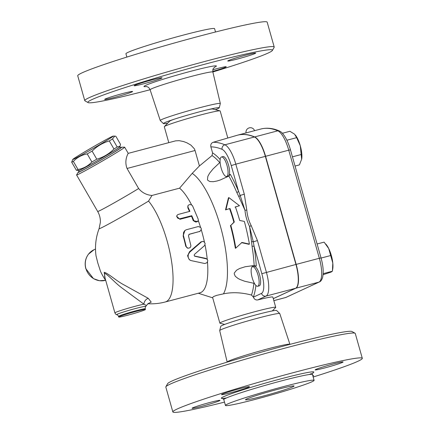 <?xml version="1.0" encoding="UTF-8"?>
<svg xmlns="http://www.w3.org/2000/svg" width="434" height="434" viewBox="0 0 434 434"><rect width="100%" height="100%" fill="white"/><g stroke="black" fill="none" stroke-linecap="round" stroke-linejoin="round"><path stroke-width="0.65" d="M210.219 402.383A14.512 0.77 -15.8 0 1 219.995 400.376A14.512 0.77 -15.8 0 1 206.237 405.068A14.512 0.77 -15.8 0 1 192.061 408.28A14.512 0.77 -15.8 0 1 210.219 402.383M248.818 387.139A14.512 0.77 -15.8 0 1 233.476 392.021A14.512 0.77 -15.8 0 1 221.524 394.609A14.512 0.77 -15.8 0 1 235.282 389.916A14.512 0.77 -15.8 0 1 249.458 386.705A14.512 0.77 -15.8 0 1 248.818 387.139M324.936 367.875A14.512 0.77 -15.8 0 1 315.16 369.882A14.512 0.77 -15.8 0 1 328.918 365.189A14.512 0.77 -15.8 0 1 343.093 361.978A14.512 0.77 -15.8 0 1 324.936 367.875M312.762 375.627A14.512 0.77 -15.8 0 1 313.63 375.649A14.512 0.77 -15.8 0 1 312.903 376.121M313.158 377.021A98.442 5.219 164.2 0 0 357.941 361.262A98.442 5.219 164.2 0 0 362.303 358.327L355.267 333.464A98.442 5.219 164.2 0 0 355.055 333.236A98.442 5.219 164.2 0 0 259.114 355.251A98.442 5.219 164.2 0 0 165.875 386.77A98.442 5.219 164.2 0 0 165.821 387.074L172.851 411.931A98.442 5.219 164.2 0 0 224.508 402.112M165.875 386.77L167.616 383.667A95.919 5.083 -15.8 0 1 258.463 352.956A95.919 5.083 -15.8 0 1 351.947 331.505L355.055 333.236M362.303 358.327A98.442 5.219 164.2 0 0 266.172 380.108A98.442 5.219 164.2 0 0 172.851 411.931M289.917 344.319L279.778 313.592A31.221 1.655 164.2 0 0 279.756 313.554A31.221 1.655 164.2 0 0 249.29 320.504A31.221 1.655 164.2 0 0 219.702 330.545A31.221 1.655 164.2 0 0 219.702 330.594L227.166 362.075A32.61 1.731 -15.8 0 1 258.078 351.535A32.61 1.731 -15.8 0 1 289.917 344.319L289.934 344.363M312.062 381.725A46.069 2.441 164.2 0 0 314.102 380.347A46.069 2.441 164.2 0 0 269.118 390.54A46.069 2.441 164.2 0 0 225.447 405.432A46.069 2.441 164.2 0 0 263.367 397.208A46.069 2.441 164.2 0 0 312.062 381.725M292.945 386.77A25.243 1.34 164.2 0 0 294.062 386.016A25.243 1.34 164.2 0 0 269.411 391.604A25.243 1.34 164.2 0 0 245.487 399.763A25.243 1.34 164.2 0 0 266.264 395.255A25.243 1.34 164.2 0 0 292.945 386.77M279.756 313.554L276.615 310.505A29.029 1.541 164.2 0 0 248.291 316.966A29.029 1.541 164.2 0 0 220.776 326.303L219.702 330.545M114.43 97.4A14.512 0.77 -15.8 0 1 104.659 99.408A14.512 0.77 -15.8 0 1 118.417 94.715A14.512 0.77 -15.8 0 1 132.592 91.503A14.512 0.77 -15.8 0 1 114.43 97.4M134.768 85.303A14.512 0.77 -15.8 0 1 150.11 80.426A14.512 0.77 -15.8 0 1 162.056 77.832A14.512 0.77 -15.8 0 1 148.298 82.525A14.512 0.77 -15.8 0 1 134.122 85.737A14.512 0.77 -15.8 0 1 134.768 85.303M245.915 55.107A14.512 0.77 -15.8 0 1 255.691 53.1A14.512 0.77 -15.8 0 1 241.933 57.793A14.512 0.77 -15.8 0 1 227.758 61.004A14.512 0.77 -15.8 0 1 245.915 55.107M212.861 69.755A14.512 0.77 -15.8 0 1 226.228 66.771A14.512 0.77 -15.8 0 1 225.582 67.205A14.512 0.77 -15.8 0 1 212.758 71.382M237.615 135.158A214.553 67.368 75.2 0 1 237.729 135.126A214.553 67.368 75.2 0 1 254.649 136.927A23.496 7.378 75.2 0 1 265.581 156.3L296.172 264.398A21.765 6.835 75.2 0 1 295.804 288.23L273.284 298.679M272.411 50.436L274.152 47.328A98.442 5.219 164.2 0 0 274.212 47.024A98.442 5.219 164.2 0 0 178.07 68.811A98.442 5.219 164.2 0 0 84.766 100.634A98.442 5.219 164.2 0 0 84.972 100.862L88.086 102.592A95.919 5.083 -15.8 0 1 178.792 71.36A95.919 5.083 -15.8 0 1 272.411 50.436A95.919 5.083 -15.8 0 1 268.223 53.002A95.919 5.083 -15.8 0 1 212.855 71.973M150.099 89.735A95.919 5.083 -15.8 0 1 88.086 102.592M274.212 47.024L267.176 22.167A98.442 5.219 164.2 0 0 171.034 43.948A98.442 5.219 164.2 0 0 77.729 75.771L84.766 100.634M215.351 109.688A29.029 1.541 164.2 0 0 217.971 108.608A29.029 1.541 164.2 0 0 219.251 107.795L220.331 103.552A31.221 1.655 164.2 0 0 220.331 103.504A31.221 1.655 164.2 0 0 189.837 110.41A31.221 1.655 164.2 0 0 160.249 120.506A31.221 1.655 164.2 0 0 160.276 120.543L163.417 123.592A29.029 1.541 164.2 0 0 167.736 123.158M215.524 31.991L214.586 28.666A46.069 2.441 164.2 0 0 169.591 38.859A46.069 2.441 164.2 0 0 125.931 53.751L126.874 57.076M219.251 107.795A29.029 1.541 164.2 0 0 219.251 107.746A29.029 1.541 164.2 0 0 190.906 114.169A29.029 1.541 164.2 0 0 163.39 123.554A29.029 1.541 164.2 0 0 163.417 123.592M227.747 137.762L220.163 110.952A29.029 1.541 164.2 0 0 220.005 110.849L212.627 109.005A22.4 1.188 164.2 0 0 207.772 109.715M174.202 119.214A22.4 1.188 164.2 0 0 169.694 121.151L164.377 126.592A29.029 1.541 164.2 0 0 164.302 126.761L168.793 142.65M194.492 256.017L195.05 256.353C194.079 255.854 193.965 255.121 194.709 254.161L204.707 245.46L205.13 243.376L203.877 241.657L202.743 241.396L201.56 241.787L189.653 252.225L188.237 254.682L188.128 257.275L189.132 259.391L190.7 260.508L204.794 263.525L206.888 262.782L207.805 260.85L207.447 259.586L206.416 258.848L194.709 256.206M189.761 259.982L189.246 259.592L187.569 255.805L189.506 251.753L201.013 241.841L203.047 241.407M194.578 256.038L205.787 258.382L207.175 259.277M188.003 207.186L187.955 205.667L189.186 204.653L191.106 204.685L192.49 205.705L198.164 219.04L198.262 220.369L197.573 221.541L195.902 222.078L194.144 221.237L191.768 215.693L179.551 218.834L177.788 218.221L176.801 216.637L177.039 215.313L177.973 214.504L189.924 211.32L188.003 207.186L187.851 207.924L187.83 206.063M189.49 211.434A55.53 17.436 -104.8 0 0 187.851 207.924M197.909 221.172L197.633 221.557L193.255 220.711A55.53 17.436 -104.8 0 0 191.535 216.235L179.947 219.3L176.66 216.344L176.866 215.698M191.535 216.235L191.768 215.693M199.342 231.669L199.7 231.485C202.211 229.043 201.718 227.405 198.213 226.57L186.04 229.83L184.521 230.893L183.549 232.516L183.332 235.109L186.3 246.778L186.989 247.776L187.955 248.281L189.946 247.792L190.7 246.729L190.873 245.573L188.464 235.781L189.273 234.235L200.145 231.311L188.882 234.431M187.96 248.281L185.763 246.328A55.53 17.436 -104.8 0 0 183.121 235.95L184.884 230.546M201.311 229.863A55.53 17.436 75.2 0 1 204.441 242.08M198.24 220.461A55.53 17.436 75.2 0 1 200.486 227.15M128.149 153.386L175.586 140.86L179.155 140.665L183.658 141.576L186.859 142.786L190.955 145.146L194.334 148.786L195.023 150.403L199.423 165.951L192.208 173.367L179.589 188.166A55.53 17.436 75.2 0 1 191.584 204.897M179.589 188.166L151.981 195.457L148.542 201.094A55.53 17.436 75.2 0 1 171.273 259.537A55.53 17.436 75.2 0 1 165.218 301.988L199.976 292.809A55.53 17.436 75.2 0 0 207.479 262.027M205.022 244.847A55.53 17.436 75.2 0 1 207.235 259.331M241.96 242.443L249.409 244.103A78.321 24.592 -104.8 0 0 244.337 221.394L239.704 220.477A76.33 23.968 -104.8 0 0 235.423 206.904L239.481 205.716L228.875 197.6L225.946 209.682L230.009 208.494A73.682 23.138 75.2 0 1 234.306 222.056L230.839 225.344A71.691 22.508 75.2 0 1 235.792 248.107L241.96 242.443M239.481 205.716L235 207.099M228.875 197.6L228.436 197.801L225.523 209.877L225.946 209.682M249.409 244.103L248.975 244.309L241.526 242.644M230.009 208.494L225.523 209.877M234.306 222.056L233.893 222.246A72.256 22.687 -104.8 0 0 229.586 208.683M230.839 225.344L233.893 222.246M235.792 248.107L235.353 248.313A70.265 22.063 -104.8 0 0 230.427 225.534M112.015 136.542A23.349 0.7 -30 0 0 89.881 148.791A23.349 0.7 -30 0 0 72.749 159.457A23.349 0.7 -30 0 0 93.31 148.428A23.349 0.7 -30 0 0 113.128 136.119A23.349 0.7 -30 0 0 112.015 136.542M119.996 146.204L119.475 147.104A23.349 0.7 -30 0 1 99.619 159.349A23.349 0.7 -30 0 1 79.102 170.443L76.373 170.274A26.186 0.787 -30 0 0 78.033 169.504C83.507 168.479 88.129 165.967 91.889 161.98A26.186 0.787 -30 0 0 96.782 159.191C103.368 157.282 109.097 153.896 113.968 149.025A26.186 0.787 -30 0 0 117.202 147.007L119.996 146.204L120.527 144.365L115.856 136.281L114.76 136.113L112.531 138.923A26.186 0.787 150 0 1 109.297 140.941C102.712 142.846 96.983 146.236 92.111 151.108A26.186 0.787 150 0 1 87.218 153.896C81.744 154.922 77.122 157.433 73.357 161.421A26.186 0.787 150 0 1 71.697 162.191L72.749 159.457M119.638 146.817A23.979 0.722 150 0 1 120.034 146.741A23.979 0.722 150 0 1 99.63 159.365A23.979 0.722 150 0 1 78.511 170.741A23.979 0.722 150 0 1 78.771 170.443M117.202 147.007L112.531 138.923M113.968 149.025L109.297 140.941M96.782 159.191L92.111 151.108M91.889 161.98L87.218 153.896M78.033 169.504L73.357 161.421M76.373 170.274L71.697 162.191M120.034 146.741L120.663 147.831A23.979 0.722 150 0 1 103.596 158.518A23.979 0.722 150 0 1 80.328 171.414A23.979 0.722 150 0 1 79.14 171.831L78.511 170.741M252.214 277.847A10.096 3.168 75.2 0 1 252.55 266.731A10.096 3.168 75.2 0 1 258.192 275.682A10.096 3.168 75.2 0 1 257.704 286.256A10.096 3.168 75.2 0 1 252.214 277.847M252.55 266.731L254.053 266.335A10.096 3.168 75.2 0 1 259.7 275.286A10.096 3.168 75.2 0 1 259.212 285.86L257.704 286.256M226.814 176.432A10.096 3.168 75.2 0 1 226.646 176.497A10.096 3.168 75.2 0 1 221.004 167.54A10.096 3.168 75.2 0 1 221.492 156.972A10.096 3.168 75.2 0 1 227.058 165.652A10.096 3.168 75.2 0 1 226.814 176.432M221.492 156.972L222.995 156.571A10.096 3.168 75.2 0 1 228.566 165.251A10.096 3.168 75.2 0 1 228.322 176.036A10.096 3.168 75.2 0 1 228.154 176.096L226.646 176.497M325.76 244.006L326.422 244.825A15.147 4.758 75.2 0 1 328.684 248.487L324.122 242.129L317.097 243.984M332.802 263.042L328.684 248.487A15.147 4.758 75.2 0 1 332.802 263.042A15.147 4.758 75.2 0 1 332.759 268.83L332.46 270.648L332.802 263.042M323.086 274.689L331.077 272.075L332.357 271.234L332.46 270.648M295.315 135.007A15.147 4.758 75.2 0 1 295.364 135.066A15.147 4.758 75.2 0 1 300.274 145.732L296.655 137.659L294.518 134.144L289.901 131.285L282.409 133.265M295.044 166.048L299.411 164.893L301.701 159.066A15.147 4.758 75.2 0 1 301.701 159.072A15.147 4.758 75.2 0 0 300.274 145.732L301.652 159.349M323.167 273.659L332.357 271.234M321.079 258.067L330.768 255.507M286.885 140.236L296.655 137.659M292.435 156.831L301.408 154.461M273.268 298.635L295.57 288.29A21.765 6.835 -104.8 0 0 295.939 264.458L265.353 156.359A23.496 7.378 -104.8 0 0 254.416 136.992A214.553 67.368 -104.8 0 0 237.496 135.191L213.181 142.281C211.239 143.052 210.468 144.582 210.881 146.871L212.589 152.925L212.014 155.567L199.423 165.951M148.542 201.094A35.17 1.058 -30 0 1 100.834 228.094A35.17 1.058 -30 0 1 99.093 228.664A55.53 55.53 0 0 0 96.017 255.81L97.818 263.037L100.504 271.315A55.53 55.53 0 0 0 105.712 280.38M114.907 312.881A16.405 0.868 -15.8 0 1 115.634 312.388A16.405 0.868 -15.8 0 1 128.556 308.118A16.405 0.868 -15.8 0 1 143.936 304.185L146.432 305.509L145.819 306.48A15.147 0.803 -15.8 0 0 134.057 308.916A15.147 0.803 -15.8 0 0 117.386 314.183A15.147 0.803 -15.8 0 0 116.8 314.688C116.366 314.9 115.737 314.297 114.907 312.881L104.654 276.637L104.567 273.279C107.947 274.483 115.574 283.559 122.784 288.567L143.936 304.185A5.051 3.608 122.4 0 1 148.26 298.337L124.471 285.149C116.355 280.993 108.055 273.089 104.193 272.319L105.136 278.357M147.961 303.675L151.222 302.124L148.26 298.337M119.323 316.63A13.883 0.738 -15.8 0 1 133.998 311.965A13.883 0.738 -15.8 0 1 145.428 309.485A13.883 0.738 -15.8 0 1 132.267 313.972A13.883 0.738 -15.8 0 1 118.71 317.042A13.883 0.738 -15.8 0 1 119.323 316.63M128.22 153.392C128.453 153.045 123.782 159.886 127.043 168.468L138.63 188.513C142.064 192.696 146.513 195.007 151.981 195.457M272.297 310.939L275.655 307.505A29.029 1.541 164.2 0 0 275.731 307.337A29.029 1.541 164.2 0 0 247.38 313.76A29.029 1.541 164.2 0 0 219.87 323.146A29.029 1.541 164.2 0 0 220.027 323.249L224.682 324.415M219.87 323.146L212.606 297.469L213.533 296.541L216.816 295.326L223.439 293.867C232.065 292.022 241.412 292.418 251.487 295.049L253.402 297.138C254.259 299.292 255.718 300.219 257.785 299.916A29.029 1.541 -15.8 0 1 272.829 297.068L275.731 307.337M228.848 176.047A78.174 24.543 75.2 0 1 236.856 192.566A2.523 0.982 157.2 0 0 238.483 191.188A80.404 25.248 -104.8 0 0 230.286 174.278L228.848 176.047L220.309 179.969L217.092 180.978L213.419 181.683L209.942 181.58L207.815 180.338L207.468 179.643L207.837 176.378L209.519 173.318L213.127 168.859L220.103 162.256M220.005 110.849A29.029 1.541 164.2 0 0 191.812 117.375A29.029 1.541 164.2 0 0 164.377 126.592M226.727 177.175A11.989 3.765 75.2 0 1 226.081 176.486M238.781 196.569L244.966 210.246L240.165 195.43A2.523 0.879 -28.3 0 1 238.781 196.569L236.856 192.566M257.785 299.916L266.026 296.091A21.765 6.835 -104.8 0 0 266.395 272.259L257.433 240.582L251.205 225.642L249.555 226.472L251.546 241.684A2.523 0.629 176.3 0 1 253.299 241.83L249.555 226.472C247.022 221.324 245.492 215.915 244.966 210.246A3.787 0.434 -4.8 0 1 246.81 210.105L244.304 194.182L240.165 195.43L238.483 191.188L231.241 165.587A19.709 6.19 75.2 0 0 222.067 149.339A210.772 66.18 75.2 0 0 210.881 146.871M254.465 283.44L244.657 281.227L240.154 279.556L238.038 278.465L235.25 276.246L234.224 273.827L234.338 272.981L236.525 270.225L239.66 268.483L245.177 266.742L254.161 265.516L256.277 266.129A80.404 25.248 -104.8 0 0 254.112 246.42A2.523 0.732 -9.1 0 0 252.051 246.262A78.174 24.543 75.2 0 1 254.161 265.516M192.208 173.367A65.626 20.61 75.2 0 1 221.6 230.655A65.626 20.61 75.2 0 1 223.439 293.867M251.546 241.684L252.051 246.262M295.939 264.458L261.827 273.686L254.112 246.42L253.299 241.83L257.433 240.582M252.062 267.013A11.989 3.765 75.2 0 1 252.463 265.635M78.06 172.412L76.601 174.935A27.765 0.835 -30 0 0 76.59 174.989A27.765 0.835 -30 0 0 77.963 174.501A27.765 0.835 -30 0 0 104.903 159.576A27.765 0.835 -30 0 0 124.672 147.197A27.765 0.835 -30 0 0 124.618 147.18L121.704 147.186A25.243 0.759 150 0 1 104.344 158.122A25.243 0.759 150 0 1 79.297 172.021A25.243 0.759 150 0 1 78.06 172.412A25.243 0.759 150 0 1 79.021 171.625M120.543 147.625A25.243 0.759 150 0 1 121.704 147.186M314.102 380.347L312.453 374.526A46.069 2.441 164.2 0 0 267.469 384.719A46.069 2.441 164.2 0 0 223.803 399.611L222.555 398.363M311.721 373.473A48.087 2.55 -15.8 0 1 309.263 374.52M226.51 397.935A48.087 2.55 -15.8 0 1 261.675 384.166A48.087 2.55 -15.8 0 1 312.702 372.985M260.899 129.006A214.553 67.368 75.2 0 1 277.82 130.808A2.523 2.327 -67.1 0 1 279.246 130.905C272.812 128.16 266.698 127.525 260.899 129.006L237.729 135.126M254.649 136.927L277.82 130.808A23.496 7.378 75.2 0 1 288.751 150.18L290.454 149.833C288.946 144.555 287.069 140.106 284.834 136.488C281.666 131.865 280.831 131.779 279.246 130.905M273.832 300.626L285.973 297.42A21.765 6.835 75.2 0 1 285.615 297.55L273.843 300.659M286.353 297.285A2.523 2.392 -114.9 0 1 285.973 297.42L318.974 282.105A2.523 2.392 -114.9 0 0 319.348 281.97L285.615 297.55M214.293 67.33A37.65 1.996 164.2 0 0 214.738 67.129A37.65 1.996 164.2 0 0 178.933 74.534A37.65 1.996 164.2 0 0 146.437 86.529M146.046 86.485L147.175 86.724C148.292 87.462 148.401 86.616 150.115 89.778A32.61 1.731 -15.8 0 1 181.021 79.232A32.61 1.731 -15.8 0 1 212.866 72.022C212.796 69.869 212.904 68.8 213.186 68.822L214.608 67.086M200.888 241.944L201.311 241.988M189.506 251.753L189.956 251.942M205.787 258.382L206.269 258.816M179.947 219.3L180.186 218.752M193.255 220.711L193.531 220.266M183.121 235.95L183.484 235.765M185.763 246.328L186.181 246.382M319.348 281.97C320.65 281.547 321.724 280.066 322.581 277.521C323.748 272.427 323.238 265.896 321.041 257.926L319.343 258.279A21.765 6.835 75.2 0 1 318.974 282.105L295.804 288.23M265.581 156.3L288.751 150.18L319.343 258.279L296.172 264.398M85.91 268.559A16.405 15.553 65.1 0 0 105.646 280.288L99.435 280.722L93.473 278.644L85.796 268.635C84.418 263.297 85.314 258.463 88.493 254.145L94.064 249.702A16.405 15.553 65.1 0 0 85.91 268.559M118.71 317.042L118.525 316.391A13.883 0.738 -15.8 0 1 119.138 315.979A13.883 0.738 -15.8 0 1 133.813 311.314A13.883 0.738 -15.8 0 1 145.244 308.834L145.428 309.485M138.63 188.513A27.765 0.835 150 0 1 99.06 210.995A27.765 0.835 150 0 1 97.688 211.483L76.59 174.989M127.043 168.468L195.056 150.506M212.014 155.567A78.174 24.543 75.2 0 1 219.74 162.62M220.147 159.549A80.404 25.248 -104.8 0 0 212.589 152.925M244.304 194.182L235.808 164.161L231.241 165.587M253.375 297.04A80.404 25.248 -104.8 0 0 255.903 285.431M253.89 283.293A78.174 24.543 75.2 0 1 251.487 295.049M261.827 273.686A17.978 5.647 75.2 0 1 261.523 293.373L253.402 297.138M295.57 288.29L266.026 296.091A3.787 3.591 -114.9 0 1 261.523 293.373M265.353 156.359L235.808 164.161A23.496 7.378 -104.8 0 0 224.872 144.793A3.787 3.494 112.9 0 0 222.067 149.339M254.416 136.992L224.872 144.793A214.553 67.368 -104.8 0 0 213.181 142.281M251.205 225.642C248.731 220.727 247.266 215.546 246.81 210.105M312.453 374.526L312.86 372.811M225.447 405.432L223.803 399.611M220.331 103.504L212.866 72.022M160.249 120.506L150.115 89.778M169.499 120.809L169.618 121.227M212.611 108.608L212.731 109.032M254.568 130.683A4.416 4.416 0 0 0 249.268 127.856A4.416 4.416 0 0 0 246.051 132.929M113.128 136.119L114.76 136.113M321.041 257.926L290.454 149.833M94.064 249.702L95.513 249.029M148.146 303.599L146.432 305.509M147.837 303.74A55.53 55.53 0 0 0 165.218 301.988M145.819 306.48C145.379 306.55 145.184 307.337 145.244 308.834M116.8 314.688C117.213 314.52 117.793 315.089 118.525 316.391M99.093 228.664L100.379 222.284C100.493 218.432 99.598 214.835 97.688 211.483M128.236 153.365L124.672 147.197M198.305 293.254L212.709 297.843"/></g></svg>
